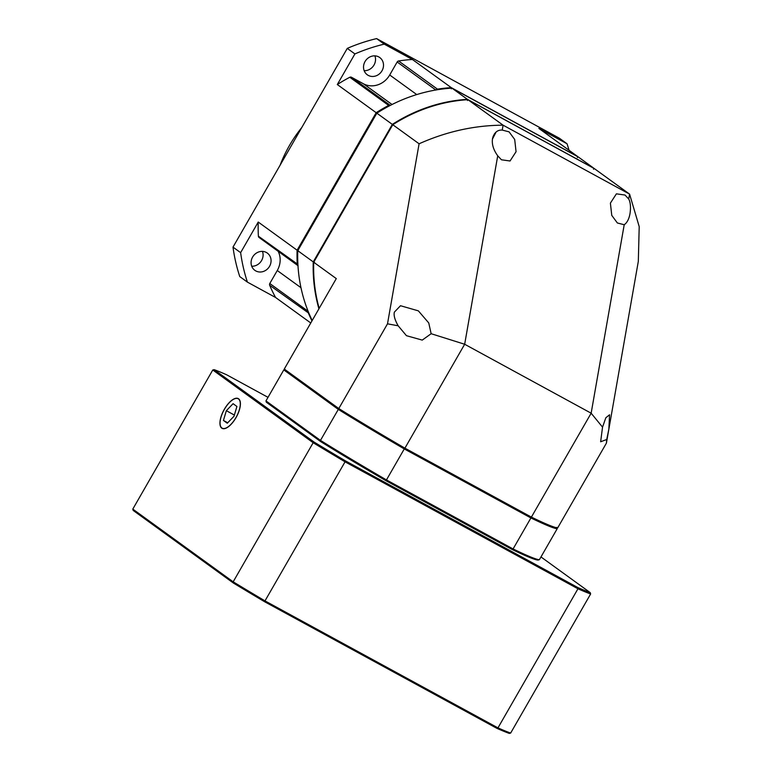 <?xml version="1.0" encoding="UTF-8"?>
<svg xmlns="http://www.w3.org/2000/svg" width="772" height="772" viewBox="0 0 772 772"><rect width="100%" height="100%" fill="white"/><g stroke="black" fill="none" stroke-linecap="round" stroke-linejoin="round"><path stroke-width="1.16" d="M301.717 127.612A125.817 113.957 125.9 0 0 289.413 145.57A125.817 113.957 125.9 0 0 280.12 165.169M374.902 55.864A10.644 9.64 -54.1 0 1 374.024 65.002A10.644 9.64 -54.1 0 1 364.162 70.686M262.461 251.402A10.644 9.64 -54.1 0 1 261.583 260.54A10.644 9.64 -54.1 0 1 251.72 266.224M559.401 138.236L376.611 38.6L384.253 44.139L412.402 59.483L451.273 87.641L577.755 156.591L538.885 128.422L567.044 143.775L559.401 138.236M567.044 143.775A179.046 162.159 -54.1 0 1 569.032 150.26M310.769 322.976L275.556 297.471L247.407 282.118L239.764 276.588A179.046 162.159 125.9 0 1 232.999 247.117L240.632 252.656L258.234 222.046L297.104 250.205L376.176 112.693L337.306 84.534L354.908 53.924L347.275 48.385L232.999 247.117M247.407 282.118A179.046 162.159 -54.1 0 1 240.632 252.656M376.611 38.6A179.046 162.159 125.9 0 0 347.275 48.385M354.908 53.924A179.046 162.159 -54.1 0 1 384.253 44.139M377.151 113.581L376.176 112.693A158.723 143.756 -54.1 0 1 388.654 105.426L349.793 77.268A1.94 1.756 125.9 0 1 351.453 77.248L363.4 83.762A20.323 18.412 -54.1 0 0 389.706 74.981L397.165 61.992A1.94 1.756 125.9 0 1 398.603 60.978L437.473 89.147A158.723 143.756 -54.1 0 1 451.273 87.641L451.33 88.838M349.793 77.268A158.723 143.756 125.9 0 0 337.306 84.534M412.402 59.483A158.723 143.756 125.9 0 0 398.603 60.978M365.04 61.538A10.644 9.64 125.9 0 0 367.269 74.778A10.644 9.64 125.9 0 0 381.995 70.783A10.644 9.64 125.9 0 0 379.756 57.543A10.644 9.64 125.9 0 0 365.04 61.538M389.049 106.053L388.654 105.426L390.314 105.407M298.117 265.751L297.268 264.362A158.723 143.756 -54.1 0 1 297.104 250.205L298.339 250.639M297.982 265.664L259.074 237.477A1.94 1.756 125.9 0 0 259.247 237.593M311.965 320.891A158.723 143.756 -54.1 0 1 308.53 313.393A1.94 1.756 -54.1 0 1 308.462 312.129M278.161 251.305A20.323 18.412 -54.1 0 1 277.264 270.518L269.795 283.507A1.94 1.756 125.9 0 0 269.66 285.235A158.723 143.756 125.9 0 0 275.556 297.471M258.234 222.046A158.723 143.756 125.9 0 0 258.398 236.203A1.94 1.756 125.9 0 0 259.074 237.477M252.598 257.076A10.644 9.64 125.9 0 0 254.828 270.316A10.644 9.64 125.9 0 0 269.553 266.321A10.644 9.64 125.9 0 0 267.324 253.081A10.644 9.64 125.9 0 0 252.598 257.076M577.398 157.556L577.755 156.591A158.723 143.756 -54.1 0 1 577.852 156.755M436.18 89.948A1.94 1.756 -54.1 0 1 437.473 89.147L437.656 89.697M320.679 441.584L320.476 440.397A158.723 7.788 29.9 0 0 386.608 480.01L513.081 548.95A158.723 7.788 29.9 0 0 539.377 559.71L538.036 560.067A157.749 7.739 29.9 0 1 512.068 549.432L386 480.724A157.749 7.739 29.9 0 1 320.679 441.584L266.34 402.222L265.964 400.9L320.476 440.397L338.31 409.392L283.797 369.894L265.964 400.9M512.068 549.432L513.081 548.95L530.914 517.944L404.432 449.005A158.723 7.788 -150.1 0 1 338.31 409.392L339.468 408.909M404.789 448.04L386 480.724M556.824 527.382L557.21 528.704A158.723 7.788 -150.1 0 1 530.914 517.944L530.856 516.757M557.21 528.704L539.377 559.71M285.138 369.537L283.797 369.894M630.029 213.477C629.055 218.978 627.115 222.732 624.21 224.739L617.368 222.973L611.762 215.378L610.391 203.123L616.403 193.84L625.002 195.036L628.726 199.022C630.473 202.312 630.907 207.128 630.029 213.477M628.726 199.022L629.585 194.129L503.103 125.189L502.244 130.082C497.409 129.783 494.167 132.591 492.526 138.526C491.667 144.084 493.404 149.845 497.728 155.799L464.667 344.254L431.143 333.716L428.75 322.937L418.356 310.855L400.504 305.722L394.357 312.129C393.566 315.362 394.83 319.917 398.159 325.794L387.505 323.825L419.09 143.785L392.784 124.726L313.721 262.239L336.293 278.595L284.27 369.055L338.792 408.552L387.505 323.825M338.792 408.552A158.723 7.788 29.9 0 0 404.914 448.165L531.397 517.105L591.149 413.203L624.21 224.739M531.397 517.105A158.723 7.788 29.9 0 0 557.693 527.865L606.406 443.147L606.734 439.49L600.645 441.767L602.536 427.138L591.149 413.203L464.667 344.254L404.914 448.165M502.244 130.082L509.086 131.858L514.692 139.442L516.063 151.698L510.051 160.991L501.453 159.785L497.728 155.799M606.406 443.147L638.319 261.361L639.206 226.621L629.585 194.129L594.372 168.624L467.89 99.675L503.103 125.189C474.548 125.315 446.544 131.52 419.09 143.785M431.143 333.716L422.245 340.105L406.458 335.695L398.159 325.794M602.536 427.138L605.846 417.748L609.571 414.776L608.857 429.049L606.734 439.49M467.89 99.675A158.723 143.756 125.9 0 0 392.784 124.726M313.721 262.239A158.723 143.756 125.9 0 0 319.164 308.375M235.923 417.623A16.733 7.044 118.6 0 1 220.203 424.909A16.733 7.044 118.6 0 1 224.43 409.295A16.733 7.044 118.6 0 1 234.398 398.883A16.733 7.044 118.6 0 1 240.256 402.916A16.733 7.044 118.6 0 1 235.923 417.623M226.341 410.685L223.436 420.45L227.277 423.23L234.012 416.243L236.907 406.468L233.076 403.688L226.341 410.685L234.36 415.056M227.711 422.776L223.436 420.45M393.295 125.276L392.321 124.389A158.723 143.756 -54.1 0 1 467.417 99.337L467.475 100.534M451.938 88.124L467.417 99.337L593.9 168.286L578.421 157.063L451.938 88.124A158.723 143.756 125.9 0 0 376.842 113.175L297.77 250.688L313.249 261.901L392.321 124.389L376.842 113.175M593.543 169.251L593.9 168.286A158.723 143.756 -54.1 0 1 593.967 168.402M318.923 308.8A158.723 143.756 -54.1 0 1 313.249 261.901L314.484 262.335M297.77 250.688A158.723 143.756 125.9 0 0 312.197 320.496M268.009 397.339L226.553 374.738A226.466 11.107 -150.1 0 0 214.153 369.663L314.291 442.211A226.466 11.107 -150.1 0 0 345.489 460.903L577.823 587.54A226.466 11.107 -150.1 0 0 590.223 592.616L540.969 556.94M214.153 369.663L212.773 369.991L132.794 509.095L233.173 581.827A227.431 11.155 29.9 0 0 265.066 600.934L497.969 727.88A227.431 11.155 29.9 0 0 510.649 733.072L509.279 733.4A226.466 11.107 29.9 0 1 496.869 728.324L497.969 727.88L577.958 588.775L345.055 461.83L264.535 601.687A226.466 11.107 29.9 0 1 233.337 582.995L233.173 581.827L313.162 442.723L314.291 442.211M345.489 460.903L345.055 461.83A227.431 11.155 -150.1 0 1 313.162 442.723L212.773 369.991M590.223 592.616L590.638 593.967L510.649 733.072M590.638 593.967A227.431 11.155 -150.1 0 1 577.958 588.775L577.823 587.54M224.362 409.247A16.936 7.131 -61.4 0 0 222.066 428.335A16.936 7.131 -61.4 0 0 235.991 417.671A16.936 7.131 -61.4 0 0 238.278 398.593A16.936 7.131 -61.4 0 0 224.362 409.247M132.794 509.095L133.199 510.446L233.337 582.995M496.869 728.324L264.535 601.687M494.408 133.865A10.644 9.64 -54.1 0 1 493.018 136.596M389.706 74.981L416.745 94.57M435.833 90.006L397.165 61.992M392.041 104.509L363.4 83.762M351.453 77.248L390.304 105.397M297.905 264.41L258.398 236.203M308.954 313.316L269.66 285.235M300.974 287.705L277.264 270.518M269.795 283.507L308.125 311.28M492.449 139.037L496.097 132.08"/></g></svg>
